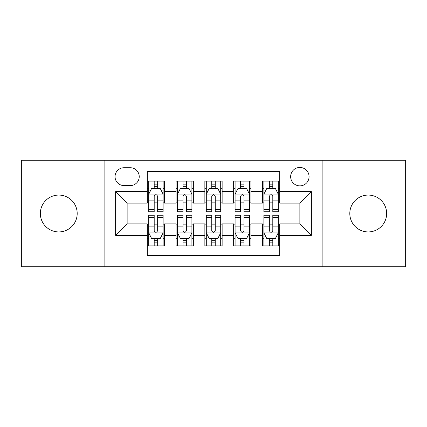 <?xml version="1.0" encoding="UTF-8"?>
<svg xmlns="http://www.w3.org/2000/svg" width="427" height="427" viewBox="0 0 427 427"><rect width="100%" height="100%" fill="white"/><g stroke="black" fill="none" stroke-linecap="round" stroke-linejoin="round"><path stroke-width="0.64" d="M368.229 195.075A18.425 18.425 0 0 0 349.804 213.5A18.425 18.425 0 0 0 368.229 231.925A18.425 18.425 0 0 0 386.648 213.5A18.425 18.425 0 0 0 368.229 195.075M58.771 195.075A18.425 18.425 0 0 0 40.351 213.5A18.425 18.425 0 0 0 58.771 231.925A18.425 18.425 0 0 0 77.196 213.5A18.425 18.425 0 0 0 58.771 195.075M299.861 167.443A9.213 9.213 0 0 0 290.648 176.655A9.213 9.213 0 0 0 299.861 185.862A9.213 9.213 0 0 0 309.073 176.655A9.213 9.213 0 0 0 299.861 167.443M322.887 266.758L405.65 266.758L405.65 160.242L322.887 160.242L322.887 266.758L104.113 266.758L104.113 160.242L21.35 160.242L21.35 266.758L104.113 266.758M279.706 181.117L262.44 181.117L262.44 191.622L250.921 191.622L250.921 203.135L262.44 203.135L262.44 191.622M250.921 191.622L250.921 181.117L233.649 181.117L233.649 191.622L222.136 191.622L222.136 203.135L233.649 203.135L233.649 191.622M222.136 191.622L222.136 181.117L204.864 181.117L204.864 191.622L193.351 191.622L193.351 203.135L204.864 203.135L204.864 191.622M193.351 191.622L193.351 181.117L176.079 181.117L176.079 203.135L164.56 203.135L164.56 181.117L147.294 181.117M147.294 245.883L164.56 245.883L164.56 223.865L176.079 223.865L176.079 245.883L193.351 245.883L193.351 223.865L204.864 223.865L204.864 235.378L193.351 235.378M204.864 235.378L204.864 245.883L222.136 245.883L222.136 223.865L233.649 223.865L233.649 235.378L222.136 235.378M233.649 235.378L233.649 245.883L250.921 245.883L250.921 223.865L262.44 223.865L262.44 235.378L250.921 235.378M123.974 185.58L130.304 185.58A8.924 8.924 0 0 0 139.229 176.655A8.924 8.924 0 0 0 130.304 167.731L123.974 167.731A8.924 8.924 0 0 0 115.05 176.655A8.924 8.924 0 0 0 123.974 185.58M322.887 160.242L104.113 160.242M279.706 191.622L279.706 171.473L147.294 171.473L147.294 203.135L127.139 203.135L127.139 223.865L147.294 223.865L147.294 255.527L279.706 255.527L279.706 223.865L299.861 223.865L299.861 203.135L279.706 203.135L279.706 191.622L311.374 191.622L311.374 235.378L279.706 235.378M147.294 235.378L115.626 235.378L115.626 191.622L147.294 191.622M262.44 235.378L262.44 245.883L279.706 245.883M147.294 188.312L148.729 188.312M154.2 188.312L157.654 188.312M163.125 188.312L164.56 188.312M147.294 202.846L148.729 202.846M154.2 202.846L157.654 202.846M163.125 202.846L164.56 202.846M147.294 224.154L148.729 224.154M154.2 224.154L157.654 224.154M163.125 224.154L164.56 224.154M147.294 238.688L148.729 238.688M154.2 238.688L157.654 238.688M163.125 238.688L164.56 238.688M176.079 202.846L177.515 202.846M182.986 202.846L186.439 202.846M191.91 202.846L193.351 202.846M176.079 188.312L177.515 188.312M182.986 188.312L186.439 188.312M191.91 188.312L193.351 188.312M176.079 224.154L177.515 224.154M182.986 224.154L186.439 224.154M191.91 224.154L193.351 224.154M176.079 238.688L177.515 238.688M182.986 238.688L186.439 238.688M191.91 238.688L193.351 238.688M204.864 224.154L206.305 224.154M211.771 224.154L215.229 224.154M220.695 224.154L222.136 224.154M204.864 238.688L206.305 238.688M211.771 238.688L215.229 238.688M220.695 238.688L222.136 238.688M204.864 188.312L206.305 188.312M211.771 188.312L215.229 188.312M220.695 188.312L222.136 188.312M204.864 202.846L206.305 202.846M211.771 202.846L215.229 202.846M220.695 202.846L222.136 202.846M233.649 224.154L235.09 224.154M240.561 224.154L244.014 224.154M249.485 224.154L250.921 224.154M233.649 238.688L235.09 238.688M240.561 238.688L244.014 238.688M249.485 238.688L250.921 238.688M233.649 188.312L235.09 188.312M240.561 188.312L244.014 188.312M249.485 188.312L250.921 188.312M233.649 202.846L235.09 202.846M240.561 202.846L244.014 202.846M249.485 202.846L250.921 202.846M262.44 224.154L263.875 224.154M269.346 224.154L272.8 224.154M278.271 224.154L279.706 224.154M262.44 238.688L263.875 238.688M269.346 238.688L272.8 238.688M278.271 238.688L279.706 238.688M262.44 188.312L263.875 188.312M269.346 188.312L272.8 188.312M278.271 188.312L279.706 188.312M262.44 202.846L263.875 202.846M269.346 202.846L272.8 202.846M278.271 202.846L279.706 202.846M127.139 203.135L115.626 191.622M127.139 223.865L115.626 235.378M311.374 191.622L299.861 203.135M311.374 235.378L299.861 223.865M157.654 184.859L154.2 184.859M163.125 209.427L157.654 209.427L157.654 211.771L163.125 211.771L163.125 194.216L160.242 188.456L151.606 188.456L148.729 194.216L148.729 211.771L154.2 211.771L154.2 209.427L148.729 209.427M148.729 194.216L148.729 181.117M163.125 194.216L163.125 181.117M154.2 188.456L154.2 181.117M157.654 181.117L157.654 188.456M157.654 209.427L157.654 196.372C156.506 194.152 155.353 194.152 154.2 196.372L154.2 209.427M154.2 242.141L157.654 242.141M148.729 217.573L154.2 217.573L154.2 215.229L148.729 215.229L148.729 232.784L151.606 238.544L160.242 238.544L163.125 232.784L163.125 215.229L157.654 215.229L157.654 217.573L163.125 217.573M163.125 232.784L163.125 245.883M148.729 232.784L148.729 245.883M157.654 238.544L157.654 245.883M154.2 245.883L154.2 238.544M154.2 217.573L154.2 230.628C155.348 232.848 156.501 232.848 157.654 230.628L157.654 217.573M186.439 184.859L182.986 184.859M191.91 209.427L186.439 209.427L186.439 211.771L191.91 211.771L191.91 194.216L189.033 188.456L180.397 188.456L177.515 194.216L177.515 211.771L182.986 211.771L182.986 209.427L177.515 209.427M177.515 194.216L177.515 181.117M191.91 194.216L191.91 181.117M182.986 188.456L182.986 181.117M186.439 181.117L186.439 188.456M186.439 209.427L186.439 196.372C185.291 194.152 184.138 194.152 182.986 196.372L182.986 209.427M215.229 184.859L211.771 184.859M220.695 209.427L215.229 209.427L215.229 211.771L220.695 211.771L220.695 194.216L217.818 188.456L209.182 188.456L206.305 194.216L206.305 211.771L211.771 211.771L211.771 209.427L206.305 209.427M206.305 194.216L206.305 181.117M220.695 194.216L220.695 181.117M211.771 188.456L211.771 181.117M215.229 181.117L215.229 188.456M215.229 209.427L215.229 196.372C214.076 194.152 212.924 194.152 211.771 196.372L211.771 209.427M244.014 184.859L240.561 184.859M249.485 209.427L244.014 209.427L244.014 211.771L249.485 211.771L249.485 194.216L246.603 188.456L237.967 188.456L235.09 194.216L235.09 211.771L240.561 211.771L240.561 209.427L235.09 209.427M235.09 194.216L235.09 181.117M249.485 194.216L249.485 181.117M240.561 188.456L240.561 181.117M244.014 181.117L244.014 188.456M244.014 209.427L244.014 196.372C242.862 194.152 241.714 194.152 240.561 196.372L240.561 209.427M272.8 184.859L269.346 184.859M278.271 209.427L272.8 209.427L272.8 211.771L278.271 211.771L278.271 194.216L275.394 188.456L266.758 188.456L263.875 194.216L263.875 211.771L269.346 211.771L269.346 209.427L263.875 209.427M263.875 194.216L263.875 181.117M278.271 194.216L278.271 181.117M269.346 188.456L269.346 181.117M272.8 181.117L272.8 188.456M272.8 209.427L272.8 196.372C271.652 194.152 270.499 194.152 269.346 196.372L269.346 209.427M182.986 242.141L186.439 242.141M177.515 217.573L182.986 217.573L182.986 215.229L177.515 215.229L177.515 232.784L180.397 238.544L189.033 238.544L191.91 232.784L191.91 215.229L186.439 215.229L186.439 217.573L191.91 217.573M191.91 232.784L191.91 245.883M177.515 232.784L177.515 245.883M186.439 238.544L186.439 245.883M182.986 245.883L182.986 238.544M182.986 217.573L182.986 230.628C184.138 232.848 185.286 232.848 186.439 230.628L186.439 217.573M211.771 242.141L215.229 242.141M206.305 217.573L211.771 217.573L211.771 215.229L206.305 215.229L206.305 232.784L209.182 238.544L217.818 238.544L220.695 232.784L220.695 215.229L215.229 215.229L215.229 217.573L220.695 217.573M220.695 232.784L220.695 245.883M206.305 232.784L206.305 245.883M215.229 238.544L215.229 245.883M211.771 245.883L211.771 238.544M211.771 217.573L211.771 230.628C212.924 232.848 214.076 232.848 215.229 230.628L215.229 217.573M240.561 242.141L244.014 242.141M235.09 217.573L240.561 217.573L240.561 215.229L235.09 215.229L235.09 232.784L237.967 238.544L246.603 238.544L249.485 232.784L249.485 215.229L244.014 215.229L244.014 217.573L249.485 217.573M249.485 232.784L249.485 245.883M235.09 232.784L235.09 245.883M244.014 238.544L244.014 245.883M240.561 245.883L240.561 238.544M240.561 217.573L240.561 230.628C241.709 232.848 242.862 232.848 244.014 230.628L244.014 217.573M269.346 242.141L272.8 242.141M263.875 217.573L269.346 217.573L269.346 215.229L263.875 215.229L263.875 232.784L266.758 238.544L275.394 238.544L278.271 232.784L278.271 215.229L272.8 215.229L272.8 217.573L278.271 217.573M278.271 232.784L278.271 245.883M263.875 232.784L263.875 245.883M272.8 238.544L272.8 245.883M269.346 245.883L269.346 238.544M269.346 217.573L269.346 230.628C270.494 232.848 271.647 232.848 272.8 230.628L272.8 217.573M176.079 235.378L164.56 235.378M176.079 191.622L164.56 191.622M163.05 194.071L148.804 194.071M148.729 190.042L150.816 190.042M161.038 190.042L163.125 190.042M154.2 200.887L148.729 200.887M163.125 200.887L157.654 200.887M157.654 186.69L154.2 186.69M148.804 232.928L163.05 232.928M163.125 236.958L161.038 236.958M150.816 236.958L148.729 236.958M157.654 226.113L163.125 226.113M148.729 226.113L154.2 226.113M154.2 240.31L157.654 240.31M191.84 194.071L177.589 194.071M177.515 190.042L179.602 190.042M189.823 190.042L191.91 190.042M182.986 200.887L177.515 200.887M191.91 200.887L186.439 200.887M186.439 186.69L182.986 186.69M220.626 194.071L206.374 194.071M206.305 190.042L208.392 190.042M218.608 190.042L220.695 190.042M211.771 200.887L206.305 200.887M220.695 200.887L215.229 200.887M215.229 186.69L211.771 186.69M249.411 194.071L235.16 194.071M235.09 190.042L237.177 190.042M247.398 190.042L249.485 190.042M240.561 200.887L235.09 200.887M249.485 200.887L244.014 200.887M244.014 186.69L240.561 186.69M278.196 194.071L263.95 194.071M263.875 190.042L265.962 190.042M276.184 190.042L278.271 190.042M269.346 200.887L263.875 200.887M278.271 200.887L272.8 200.887M272.8 186.69L269.346 186.69M177.589 232.928L191.84 232.928M191.91 236.958L189.823 236.958M179.602 236.958L177.515 236.958M186.439 226.113L191.91 226.113M177.515 226.113L182.986 226.113M182.986 240.31L186.439 240.31M206.374 232.928L220.626 232.928M220.695 236.958L218.608 236.958M208.392 236.958L206.305 236.958M215.229 226.113L220.695 226.113M206.305 226.113L211.771 226.113M211.771 240.31L215.229 240.31M235.16 232.928L249.411 232.928M249.485 236.958L247.398 236.958M237.177 236.958L235.09 236.958M244.014 226.113L249.485 226.113M235.09 226.113L240.561 226.113M240.561 240.31L244.014 240.31M263.95 232.928L278.196 232.928M278.271 236.958L276.184 236.958M265.962 236.958L263.875 236.958M272.8 226.113L278.271 226.113M263.875 226.113L269.346 226.113M269.346 240.31L272.8 240.31"/></g></svg>
